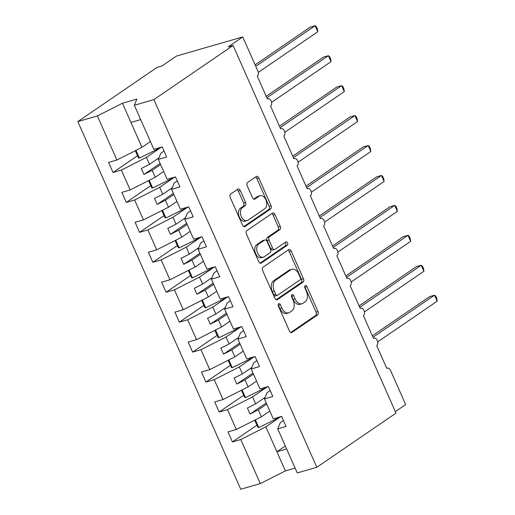 <?xml version="1.0" encoding="UTF-8"?>
<svg xmlns="http://www.w3.org/2000/svg" width="515" height="515" viewBox="0 0 515 515"><rect width="100%" height="100%" fill="white"/><g stroke="black" fill="none" stroke-linecap="round" stroke-linejoin="round"><path stroke-width="0.77" d="M278.66 303.773A1.822 1.172 73.9 0 0 278.39 306.103L289.462 331.081A2.607 1.68 73.9 0 0 291.612 332.606A2.607 1.68 73.9 0 0 291.928 332.458L317.607 314.897A2.607 1.68 73.9 0 0 317.993 311.569L306.921 286.591A1.822 1.172 73.9 0 0 305.414 285.522A1.822 1.172 73.9 0 0 305.195 285.625A1.822 1.172 73.9 0 0 304.925 287.956L306.354 291.187A8.337 5.369 73.9 0 1 305.125 301.835L302.987 303.296A8.337 5.369 73.9 0 1 301.964 303.779A8.337 5.369 73.9 0 1 295.089 298.893L293.653 295.661A1.822 1.172 73.9 0 0 292.153 294.593A1.822 1.172 73.9 0 0 291.928 294.702A1.822 1.172 73.9 0 0 291.657 297.026L293.093 300.258A8.337 5.369 73.9 0 1 291.857 310.906L289.72 312.367A8.337 5.369 73.9 0 1 288.696 312.856A8.337 5.369 73.9 0 1 281.821 307.97L280.392 304.732A1.822 1.172 73.9 0 0 278.885 303.663A1.822 1.172 73.9 0 0 278.66 303.773M240.286 190.544A2.607 1.68 73.9 0 0 238.142 189.018A2.607 1.68 73.9 0 0 237.821 189.172L230.617 194.097A2.607 1.68 73.9 0 0 230.231 197.425L242.526 225.164A2.607 1.68 73.9 0 0 244.677 226.69A2.607 1.68 73.9 0 0 244.992 226.542L270.671 208.981A2.607 1.68 73.9 0 0 271.057 205.652L258.762 177.913A2.607 1.68 73.9 0 0 256.612 176.388A2.607 1.68 73.9 0 0 256.296 176.536L247.593 182.49A2.607 1.68 73.9 0 0 247.206 185.812L252.466 197.689A2.607 1.68 73.9 0 0 254.616 199.215A2.607 1.68 73.9 0 0 254.938 199.06L259.251 196.112A6.965 4.487 73.9 0 1 260.107 195.706A6.965 4.487 73.9 0 1 266.126 200.464A6.965 4.487 73.9 0 1 264.826 208.691L247.921 220.246A6.965 4.487 73.9 0 1 247.065 220.652A6.965 4.487 73.9 0 1 241.052 215.901A6.965 4.487 73.9 0 1 242.346 207.674L245.166 205.743A2.607 1.68 73.9 0 0 245.552 202.421L240.286 190.544L238.342 191.11A2.607 1.68 73.9 0 0 237.08 189.674M283.43 420.517L280.269 422.673L277.727 428.866L297.258 472.937L316.809 467.292L396.009 413.127L233.083 45.462L228.209 46.871L242.739 36.932L257.867 71.064A3.978 2.562 73.9 0 1 257.281 76.149L267.362 98.899A3.978 2.562 73.9 0 1 267.851 98.668A3.978 2.562 73.9 0 1 271.289 101.391A3.978 2.562 73.9 0 1 270.549 106.09L280.63 128.84A3.978 2.562 73.9 0 1 281.119 128.608A3.978 2.562 73.9 0 1 284.557 131.325A3.978 2.562 73.9 0 1 283.817 136.031L293.898 158.781A3.978 2.562 73.9 0 1 294.387 158.549A3.978 2.562 73.9 0 1 297.825 161.266A3.978 2.562 73.9 0 1 297.084 165.965L307.165 188.722A3.978 2.562 73.9 0 1 307.655 188.49A3.978 2.562 73.9 0 1 311.092 191.207A3.978 2.562 73.9 0 1 310.345 195.906L320.433 218.663A3.978 2.562 73.9 0 1 320.922 218.431A3.978 2.562 73.9 0 1 324.36 221.147A3.978 2.562 73.9 0 1 323.613 225.847L333.701 248.603A3.978 2.562 73.9 0 1 334.19 248.372A3.978 2.562 73.9 0 1 337.628 251.088A3.978 2.562 73.9 0 1 336.881 255.788L346.968 278.544A3.978 2.562 73.9 0 1 347.458 278.312A3.978 2.562 73.9 0 1 350.895 281.029A3.978 2.562 73.9 0 1 350.149 285.728L360.236 308.485A3.978 2.562 73.9 0 1 360.725 308.253A3.978 2.562 73.9 0 1 364.163 310.97A3.978 2.562 73.9 0 1 363.416 315.669L373.504 338.426A3.978 2.562 73.9 0 1 373.993 338.194A3.978 2.562 73.9 0 1 377.431 340.911A3.978 2.562 73.9 0 1 376.684 345.61L386.771 368.367A3.978 2.562 -106.1 0 1 387.261 368.135A3.978 2.562 -106.1 0 1 390.544 370.465L405.666 404.597L395.353 411.652M316.809 467.292L153.882 99.627L233.083 45.462M263.017 267.214A2.607 1.68 73.9 0 0 262.631 270.542L274.926 298.282A2.607 1.68 73.9 0 0 277.076 299.807A2.607 1.68 73.9 0 0 277.398 299.659L303.071 282.098A2.607 1.68 73.9 0 0 303.457 278.776L291.162 251.03A2.607 1.68 73.9 0 0 289.012 249.505A2.607 1.68 73.9 0 0 288.696 249.653L263.017 267.214M258.73 261.723L246.434 233.984A2.607 1.68 73.9 0 1 246.82 230.656L272.493 213.094A2.607 1.68 73.9 0 1 272.815 212.946A2.607 1.68 73.9 0 1 274.965 214.472L280.224 226.343A2.607 1.68 73.9 0 1 279.838 229.671L269.429 236.791A2.607 1.68 73.9 0 0 269.042 240.119L272.532 247.992A2.607 1.68 73.9 0 0 274.682 249.524A2.607 1.68 73.9 0 0 274.997 249.369L285.844 241.953A1.822 1.172 73.9 0 1 286.063 241.85A1.822 1.172 73.9 0 1 287.64 243.093A1.822 1.172 73.9 0 1 287.299 245.249L261.195 263.101A2.607 1.68 73.9 0 1 260.873 263.249A2.607 1.68 73.9 0 1 258.73 261.723M164.021 151.049L160.86 153.213L158.317 159.405L166.654 156.998L162.199 146.936L153.863 149.344L134.331 105.272L136.874 99.08L122.441 103.245L97.374 115.939L116.905 160.011L141.973 147.322L150.406 141.554M177.289 180.99L174.128 183.153L171.585 189.34L179.922 186.939L175.467 176.877L167.13 179.284L158.317 159.405M190.556 210.931L187.396 213.094L184.853 219.281L193.189 216.873L188.735 206.818L180.398 209.225L171.585 189.34M203.824 240.872L200.663 243.035L198.121 249.221L206.457 246.814L202.002 236.758L193.666 239.166L184.853 219.281M217.092 270.813L213.931 272.976L211.388 279.162L219.725 276.755L215.27 266.699L206.933 269.1L198.121 249.221M230.359 300.754L227.199 302.917L224.656 309.103L232.992 306.695L228.538 296.634L220.195 299.041L211.388 279.162M243.627 330.694L240.466 332.851L237.924 339.044L246.26 336.636L241.805 326.574L233.462 328.982L224.656 309.103M256.895 360.635L253.734 362.792L251.191 368.985L259.528 366.577L255.073 356.515L246.73 358.923L237.924 339.044M270.163 390.576L267.002 392.733L264.459 398.925L272.796 396.518L268.341 386.456L259.998 388.864L251.191 368.985M137.524 155.723L113.023 172.48L121.36 170.072L130.173 189.951L155.24 177.257L163.673 171.489M160.674 147.638L146.427 157.378L121.36 170.072M150.792 185.664L126.291 202.421L134.627 200.013L143.44 219.892L168.508 207.197L176.941 201.429M173.941 177.578L159.695 187.318L134.627 200.013M164.06 215.605L139.559 232.362L147.895 229.954L156.708 249.833L181.776 237.138L190.209 231.37M187.209 207.519L172.963 217.259L147.895 229.954M177.327 245.546L152.826 262.302L161.163 259.895L169.976 279.774L195.043 267.079L203.477 261.311M200.477 237.46L186.23 247.2L161.163 259.895M190.595 275.486L166.094 292.237L174.43 289.836L183.243 309.715L208.311 297.02L216.744 291.252M213.744 267.401L199.498 277.141L174.43 289.836M203.863 305.427L179.362 322.178L187.698 319.77L196.511 339.655L221.579 326.961L230.012 321.193M227.012 297.342L212.766 307.082L187.698 319.77M217.13 335.368L192.629 352.118L200.966 349.711L209.779 369.596L234.846 356.901L243.28 351.133M240.28 327.283L226.034 337.022L200.966 349.711M230.398 365.302L205.897 382.059L214.234 379.652L223.047 399.531L248.114 386.842L256.547 381.074M253.547 357.217L239.301 366.963L214.234 379.652M243.666 395.243L219.165 412L227.501 409.592L236.314 429.471L227.978 431.879L232.432 441.941L240.769 439.533L260.3 483.604L240.75 489.25L77.823 121.585L157.03 67.42L161.903 66.01L176.433 56.077L242.739 36.932M266.815 387.158L252.569 396.898L227.501 409.592M277.727 428.866L286.063 426.459L281.608 416.397L273.265 418.804L264.459 398.925M256.934 425.184L232.432 441.941M280.083 417.099L265.837 426.838L240.769 439.533M113.023 172.48L108.568 162.418L116.905 160.011M126.291 202.421L121.836 192.359L130.173 189.951M139.559 232.362L135.104 222.3L143.44 219.892M152.826 262.302L148.371 252.241L156.708 249.833M166.094 292.237L161.639 282.181L169.976 279.774M179.362 322.178L174.907 312.122L183.243 309.715M192.629 352.118L188.175 342.063L196.511 339.655M205.897 382.059L201.442 371.997L209.779 369.596M219.165 412L214.71 401.938L223.047 399.531M153.882 99.627L134.331 105.272M97.374 115.939L77.823 121.585M146.427 157.378L149.511 164.324L141.258 168.502L143.917 174.488L152.163 170.311L155.24 177.257M158.948 157.873L149.511 164.324M160.596 164.543L152.163 170.311M159.695 187.318L162.779 194.264L154.526 198.442L157.184 204.429L165.431 200.251L168.508 207.197M172.216 187.808L162.779 194.264M173.864 194.483L165.431 200.251M172.963 217.259L176.046 224.205L167.793 228.383L170.452 234.37L178.699 230.192L181.776 237.138M185.484 217.748L176.046 224.205M187.132 224.424L178.699 230.192M186.23 247.2L189.314 254.146L181.061 258.324L183.72 264.311L191.966 260.133L195.043 267.079M198.751 247.689L189.314 254.146M200.399 254.365L191.966 260.133M199.498 277.141L202.582 284.087L194.329 288.265L196.988 294.252L205.234 290.074L208.311 297.02M212.019 277.63L202.582 284.087M213.667 284.306L205.234 290.074M212.766 307.082L215.849 314.028L207.597 318.199L210.255 324.193L218.502 320.015L221.579 326.961M225.287 307.571L215.849 314.028M226.935 314.247L218.502 320.015M226.034 337.022L229.117 343.969L220.864 348.14L223.523 354.133L231.769 349.955L234.846 356.901M238.554 337.512L229.117 343.969M240.202 344.187L231.769 349.955M239.301 366.963L242.385 373.909L234.132 378.081L236.791 384.068L245.037 379.896L248.114 386.842M251.822 367.452L242.385 373.909M253.47 374.128L245.037 379.896M252.569 396.898L255.652 403.844L247.4 408.022L250.058 414.009L258.305 409.837L261.382 416.783L236.314 429.471M265.09 397.393L255.652 403.844M266.738 404.069L258.305 409.837M261.382 416.783L269.815 411.015M265.837 426.838L285.368 470.91L260.3 483.604M285.31 445.984L276.877 451.752L286.623 448.938M295.114 468.096L285.368 470.91M122.441 103.245L130.932 122.409L140.679 119.596M130.932 122.409L141.973 147.322M266.242 402.942L250.058 414.009M252.974 373.002L236.791 384.068M239.707 343.061L223.523 354.133M226.439 313.12L210.255 324.193M213.171 283.179L196.988 294.252M199.904 253.245L183.72 264.311M186.636 223.304L170.452 234.37M173.368 193.363L157.184 204.429M160.101 163.422L143.917 174.488M278.158 304.816A1.822 1.172 73.9 0 1 278.441 305.298L279.87 308.53A8.337 5.369 73.9 0 0 286.746 313.416L288.696 312.856M301.964 303.779L300.013 304.346A8.337 5.369 73.9 0 1 293.138 299.46L291.702 296.228A1.822 1.172 73.9 0 0 291.426 295.745M290.724 332.51L315.656 315.457A2.607 1.68 73.9 0 0 316.043 312.135L304.97 287.151A1.822 1.172 73.9 0 0 304.693 286.675M276.188 299.717L301.12 282.664A2.607 1.68 73.9 0 0 301.507 279.336L289.211 251.59A2.607 1.68 73.9 0 0 287.956 250.161M275.776 294.329A1.822 1.172 73.9 0 0 277.282 295.398A1.822 1.172 73.9 0 0 277.508 295.295L300.045 279.883A1.822 1.172 73.9 0 0 300.316 277.553L298.803 274.141A8.337 5.369 73.9 0 0 291.928 269.255A8.337 5.369 73.9 0 0 290.904 269.744L275.499 280.276A8.337 5.369 73.9 0 0 274.27 290.924L275.776 294.329L273.826 294.895A1.822 1.172 73.9 0 0 275.332 295.964L277.282 295.398M291.928 269.255L289.977 269.821A8.337 5.369 73.9 0 0 288.954 270.304L290.904 269.744M273.826 294.895L272.319 291.484A8.337 5.369 73.9 0 1 273.549 280.842L288.954 270.304M274.682 249.524L272.731 250.084A2.607 1.68 73.9 0 1 270.581 248.558L267.092 240.679A2.607 1.68 73.9 0 1 267.478 237.357L277.888 230.231A2.607 1.68 73.9 0 0 278.274 226.909L273.014 215.032A2.607 1.68 73.9 0 0 271.753 213.603M259.985 263.152L285.349 245.81A1.822 1.172 73.9 0 0 285.831 244.245A1.822 1.172 73.9 0 0 284.917 242.584M258.62 244.181A6.965 4.487 73.9 0 0 257.32 252.408A6.965 4.487 73.9 0 0 263.339 257.165A6.965 4.487 73.9 0 0 264.195 256.76L270.15 252.685A2.607 1.68 73.9 0 0 270.536 249.363L267.047 241.484A2.607 1.68 73.9 0 0 264.897 239.958A2.607 1.68 73.9 0 0 264.575 240.106L258.62 244.181L256.67 244.747A6.965 4.487 73.9 0 0 255.369 252.974A6.965 4.487 73.9 0 0 261.388 257.725L263.339 257.165M264.897 239.958L262.946 240.518A2.607 1.68 73.9 0 0 262.624 240.672L264.575 240.106M256.67 244.747L262.624 240.672M247.065 220.652L245.121 221.218A6.965 4.487 73.9 0 1 239.102 216.461A6.965 4.487 73.9 0 1 240.396 208.234L243.215 206.309A2.607 1.68 73.9 0 0 243.601 202.981L238.342 191.11M260.107 195.706L258.157 196.267A6.965 4.487 73.9 0 0 257.3 196.672L259.251 196.112M253.728 199.118L257.3 196.672M243.788 226.594L268.721 209.547A2.607 1.68 73.9 0 0 269.107 206.219L256.811 178.473A2.607 1.68 73.9 0 0 255.549 177.044M372.345 335.806L429.645 296.621L434.525 295.211L435.748 296.138L436.804 298.533L437.177 301.198L434.525 295.211L373.002 337.286M437.177 301.198L377.695 341.876M281.39 416.461L258.794 427.534L255.376 419.822M258.794 427.534L257.912 427.386L254.706 420.163M359.077 305.865L416.377 266.68L421.257 265.27L422.48 266.197L423.536 268.592L423.909 271.257L421.257 265.27L359.734 307.346M423.909 271.257L364.427 311.936M268.122 386.52L245.526 397.593L242.108 389.881M245.526 397.593L244.644 397.445L241.438 390.222M345.81 275.924L403.11 236.739L407.989 235.329L409.213 236.263L410.268 238.651L410.642 241.316L407.989 235.329L346.466 277.405M410.642 241.316L351.159 281.995M254.854 356.58L232.259 367.652L228.84 359.94M232.259 367.652L231.377 367.504L228.171 360.281M332.542 245.983L389.842 206.798L394.722 205.388L395.945 206.322L397.001 208.71L397.374 211.382L394.722 205.388L333.199 247.464M397.374 211.382L337.892 252.054M241.587 326.639L218.991 337.711L215.573 329.999M218.991 337.711L218.109 337.563L214.903 330.34M319.274 216.049L376.574 176.857L381.454 175.454L382.677 176.381L383.733 178.769L384.106 181.441L381.454 175.454L319.931 217.523M384.106 181.441L324.624 222.12M228.319 296.698L205.723 307.77L202.305 300.058M205.723 307.77L204.841 307.622L201.635 300.399M306.007 186.108L363.307 146.917L368.186 145.513L369.41 146.44L370.465 148.829L370.839 151.5L368.186 145.513L306.663 187.582M370.839 151.5L311.356 192.179M215.051 266.757L192.456 277.83L189.037 270.118M192.456 277.83L191.574 277.682L188.368 270.459M292.739 156.167L350.039 116.976L354.919 115.572L356.142 116.499L357.198 118.894L357.571 121.559L354.919 115.572L293.396 157.642M357.571 121.559L298.088 162.238M201.783 236.816L179.188 247.889L175.77 240.183M179.188 247.889L178.306 247.741L175.1 240.518M279.471 126.227L336.771 87.035L341.651 85.632L342.874 86.559L343.93 88.953L344.303 91.618L341.651 85.632L280.128 127.707M344.303 91.618L284.821 132.297M188.516 206.876L165.92 217.948L162.502 210.242M165.92 217.948L165.038 217.8L161.832 210.577M266.204 96.286L323.504 57.101L328.383 55.691L329.606 56.618L330.662 59.013L331.036 61.678L328.383 55.691L266.86 97.766M331.036 61.678L271.553 102.356M175.248 176.935L152.652 188.007L149.234 180.302M152.652 188.007L151.77 187.866L148.565 180.636M255.112 64.858L310.236 27.16L315.116 25.75L316.339 26.677L317.395 29.072L317.768 31.737L315.116 25.75L255.768 66.332M317.768 31.737L258.285 72.415M161.98 147L139.385 158.066L135.966 150.361M139.385 158.066L138.503 157.925L135.297 150.695M279.87 308.53L281.821 307.97M291.702 296.228L293.653 295.661M293.138 299.46L295.089 298.893M304.97 287.151L306.921 286.591M316.043 312.135L317.993 311.569M315.656 315.457L317.607 314.897M291.258 332.651L291.928 332.458M278.441 305.298L280.392 304.732M289.211 251.59L291.162 251.03M301.507 279.336L303.457 278.776M301.12 282.664L303.071 282.098M276.729 299.852L277.398 299.659M273.549 280.842L275.499 280.276M272.319 291.484L274.27 290.924M273.014 215.032L274.965 214.472M278.274 226.909L280.224 226.343M277.888 230.231L279.838 229.671M267.478 237.357L269.429 236.791M267.092 240.679L269.042 240.119M270.581 248.558L272.532 247.992M285.349 245.81L287.299 245.249M260.526 263.294L261.195 263.101M243.601 202.981L245.552 202.421M243.215 206.309L245.166 205.743M240.396 208.234L242.346 207.674M254.268 199.254L254.938 199.06M256.811 178.473L258.762 177.913M269.107 206.219L271.057 205.652M268.721 209.547L270.671 208.981M244.322 226.735L244.992 226.542M373.465 338.342L373.993 338.194M386.733 368.283L387.261 368.135M360.197 308.401L360.725 308.253M346.93 278.461L347.458 278.312M333.662 248.52L334.19 248.372M320.394 218.585L320.922 218.431M307.127 188.645L307.655 188.49M293.859 158.704L294.387 158.549M280.591 128.763L281.119 128.608M267.324 98.822L267.851 98.668"/></g></svg>
